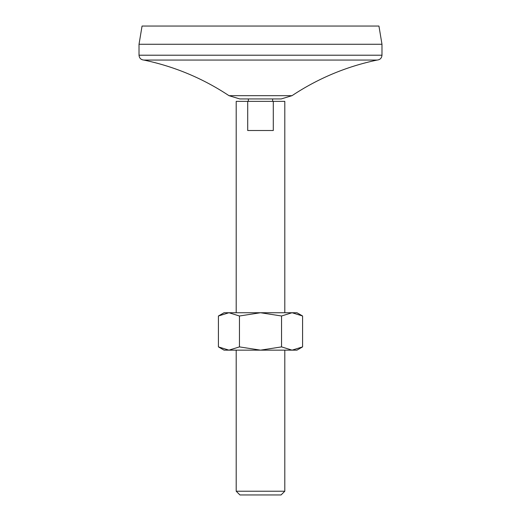 <?xml version="1.0" encoding="UTF-8"?>
<svg xmlns="http://www.w3.org/2000/svg" width="521" height="521" viewBox="0 0 521 521"><rect width="100%" height="100%" fill="white"/><g stroke="black" fill="none" stroke-linecap="round" stroke-linejoin="round"><path stroke-width="0.78" d="M218.416 346.895L224.056 350.151L228.94 350.151L218.416 346.895L218.416 315.993L228.94 312.737L239.458 315.993L260.5 312.737L281.542 315.993L292.06 312.737L296.944 312.737L302.584 315.993L302.584 346.895L292.06 350.151L296.944 350.151L302.584 346.895M239.458 346.895L228.94 350.151L260.5 350.151L239.458 346.895L239.458 315.993M281.542 346.895L292.06 350.151L260.5 350.151L281.542 346.895L281.542 315.993M236.202 312.737L236.202 101.367L247.703 101.367L247.703 130.517L273.297 130.517L273.297 101.367L284.798 101.367L284.798 312.737M218.416 315.993L224.056 312.737L292.06 312.737L302.584 315.993M236.202 350.151L236.202 491.225L284.798 491.225L284.798 350.151M284.798 491.225L281.066 494.95L239.934 494.95L236.202 491.225M381.978 44.272L139.022 44.272L142.057 26.05L378.943 26.05L381.978 44.272L381.978 55.206C381.691 58.157 380.07 59.778 377.119 60.065C346.472 66.499 318.097 78.371 291.994 95.682L281.223 98.938L239.777 98.938L229.006 95.682C202.903 78.378 174.528 66.506 143.881 60.065L377.119 60.065M139.022 44.272L139.022 55.206L381.978 55.206M143.881 60.065C140.93 59.778 139.309 58.157 139.022 55.206M248.354 98.938L248.354 101.367M273.297 101.367L247.703 101.367M229.006 95.682L291.994 95.682M272.646 98.938L272.646 101.367"/></g></svg>
